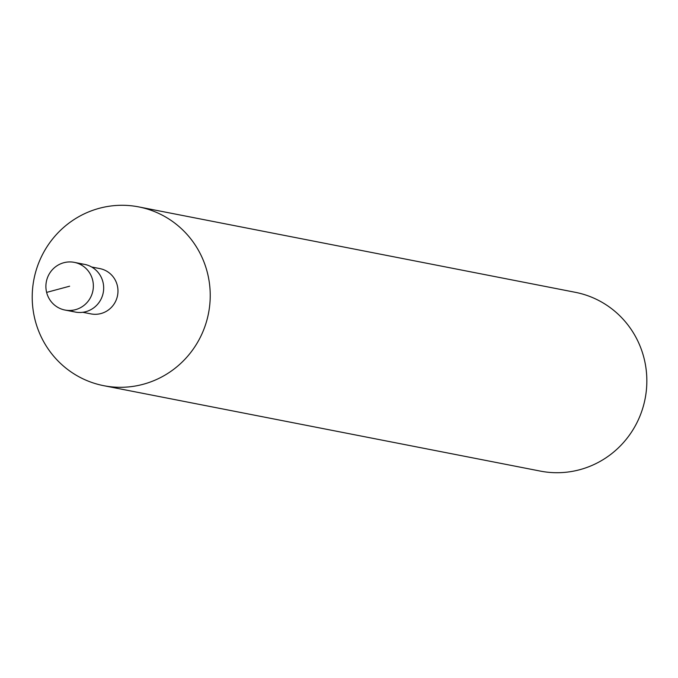 <?xml version="1.0" encoding="UTF-8"?>
<svg xmlns="http://www.w3.org/2000/svg" width="678" height="678" viewBox="0 0 678 678"><rect width="100%" height="100%" fill="white"/><g stroke="black" fill="none" stroke-linecap="round" stroke-linejoin="round"><path stroke-width="1.02" d="M70.241 310.456A24.289 23.713 -78.9 0 0 95.225 306.651A24.289 23.713 -78.9 0 0 102.946 282.023A24.289 23.713 -78.9 0 0 79.334 263.962M82.784 312.287L90.996 313.897A23.077 22.527 -78.9 0 0 117.277 285.362A23.077 22.527 -78.9 0 0 99.852 268.598L91.64 266.996M207.485 273.065A91.089 88.928 -78.9 0 0 138.71 206.9A91.089 88.928 -78.9 0 0 33.951 279.217A91.089 88.928 -78.9 0 0 103.734 385.689A91.089 88.928 -78.9 0 0 207.485 273.065M103.734 385.689L540.349 471.1A91.089 88.928 -78.9 0 0 644.1 358.476A91.089 88.928 -78.9 0 0 575.325 292.311L138.71 206.9M64.961 310.041L75.283 312.058A24.289 23.713 -78.9 0 0 102.946 282.023A24.289 23.713 -78.9 0 0 84.614 264.386L74.292 262.361A24.289 23.713 -78.9 0 0 46.358 281.65A24.289 23.713 -78.9 0 0 64.961 310.041A24.289 23.713 -78.9 0 0 92.632 280.006A24.289 23.713 -78.9 0 0 74.292 262.361M69.631 286.201L46.621 292.396"/></g></svg>

